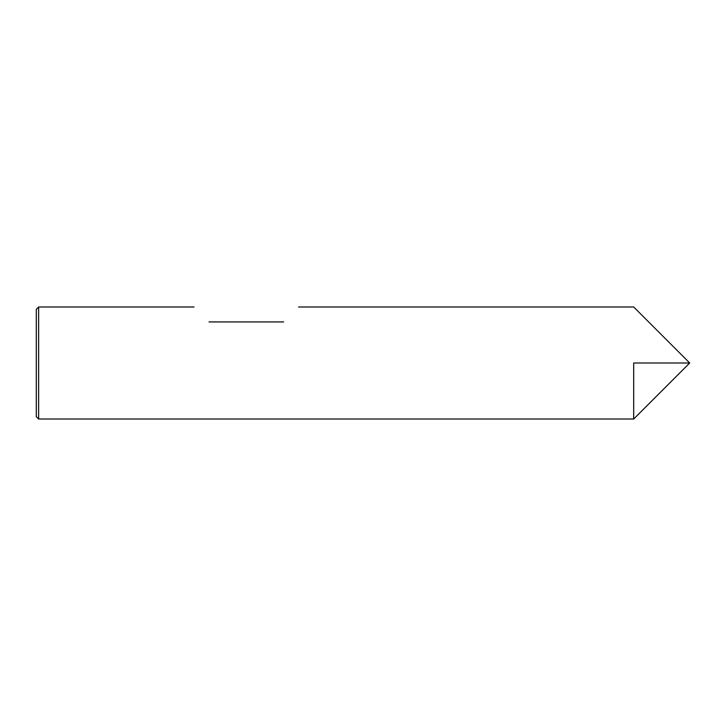 <?xml version="1.0" encoding="UTF-8"?>
<svg xmlns="http://www.w3.org/2000/svg" width="726" height="726" viewBox="0 0 726 726"><rect width="100%" height="100%" fill="white"/><g stroke="black" fill="none" stroke-linecap="round" stroke-linejoin="round"><path stroke-width="1.09" d="M38.632 419.002L38.632 306.998L36.3 309.33L36.3 416.67L38.632 419.002L633.698 419.002L633.698 363L689.7 363L633.698 419.002L633.698 363M283.657 321.927C303.994 301.589 303.994 301.589 283.657 321.927C303.994 301.589 303.994 301.589 283.657 321.927L208.988 321.927C188.651 301.589 188.651 301.589 208.988 321.927C188.651 301.589 188.651 301.589 208.988 321.927M38.632 306.998L194.051 306.998M298.595 306.998L633.698 306.998L689.7 363"/></g></svg>
